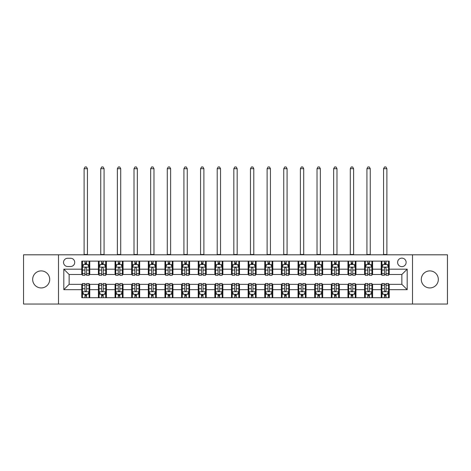 <?xml version="1.0" encoding="UTF-8"?>
<svg xmlns="http://www.w3.org/2000/svg" width="471" height="471" viewBox="0 0 471 471"><rect width="100%" height="100%" fill="white"/><g stroke="black" fill="none" stroke-linecap="round" stroke-linejoin="round"><path stroke-width="0.71" d="M429.817 270.902A8.519 8.519 0 0 0 421.298 279.421A8.519 8.519 0 0 0 429.817 287.94A8.519 8.519 0 0 0 438.33 279.421A8.519 8.519 0 0 0 429.817 270.902M41.183 270.902A8.519 8.519 0 0 0 32.67 279.421A8.519 8.519 0 0 0 41.183 287.94A8.519 8.519 0 0 0 49.702 279.421A8.519 8.519 0 0 0 41.183 270.902M401.863 258.126A4.257 4.257 0 0 0 397.606 262.382A4.257 4.257 0 0 0 401.863 266.645A4.257 4.257 0 0 0 406.126 262.382A4.257 4.257 0 0 0 401.863 258.126M412.514 304.042L447.45 304.042L447.45 254.799L412.514 254.799L412.514 304.042L58.486 304.042L58.486 254.799L23.55 254.799L23.55 304.042L58.486 304.042M67.671 266.509L70.597 266.509A4.127 4.127 0 0 0 74.724 262.382A4.127 4.127 0 0 0 70.597 258.261L67.671 258.261A4.127 4.127 0 0 0 63.544 262.382A4.127 4.127 0 0 0 67.671 266.509M412.514 254.799L58.486 254.799M81.777 289.671L63.809 289.671L63.809 269.171L81.777 269.171L81.777 274.499L69.137 274.499L69.137 284.343L81.777 284.343L81.777 297.719L389.223 297.719L389.223 284.343L401.863 284.343L401.863 274.499L389.223 274.499L389.223 269.171L407.191 269.171L407.191 289.671L389.223 289.671M389.223 269.171L389.223 261.122L81.777 261.122L81.777 269.171M381.239 261.122L381.239 274.499L381.904 274.499M384.43 274.499L386.026 274.499M388.557 274.499L389.223 274.499M381.239 274.499L371.919 274.499M364.601 261.122L364.601 274.499L365.266 274.499M367.792 274.499L369.394 274.499M364.601 274.499L355.281 274.499M347.963 261.122L347.963 274.499L348.628 274.499M351.16 274.499L352.755 274.499M347.963 274.499L338.649 274.499M331.325 261.122L331.325 274.499L331.99 274.499M334.522 274.499L336.117 274.499M331.325 274.499L322.011 274.499M314.693 261.122L314.693 274.499L315.358 274.499M317.884 274.499L319.479 274.499M314.693 274.499L305.373 274.499M298.055 261.122L298.055 274.499L298.72 274.499M301.246 274.499L302.847 274.499M298.055 274.499L288.735 274.499M281.417 261.122L281.417 274.499L282.082 274.499M284.614 274.499L286.209 274.499M281.417 274.499L272.103 274.499M264.779 261.122L264.779 274.499L265.444 274.499M267.975 274.499L269.571 274.499M264.779 274.499L255.465 274.499M248.146 261.122L248.146 274.499L248.812 274.499M251.337 274.499L252.933 274.499M248.146 274.499L238.826 274.499M231.508 261.122L231.508 274.499L232.174 274.499M234.699 274.499L236.301 274.499M231.508 274.499L222.188 274.499M214.87 261.122L214.87 274.499L215.535 274.499M218.067 274.499L219.663 274.499M214.87 274.499L205.556 274.499M198.232 261.122L198.232 274.499L198.897 274.499M201.429 274.499L203.025 274.499M198.232 274.499L188.918 274.499M181.6 261.122L181.6 274.499L182.265 274.499M184.791 274.499L186.386 274.499M181.6 274.499L172.28 274.499M164.962 261.122L164.962 274.499L165.627 274.499M168.153 274.499L169.754 274.499M164.962 274.499L155.642 274.499M148.324 261.122L148.324 274.499L148.989 274.499M151.521 274.499L153.116 274.499M148.324 274.499L139.01 274.499M131.686 261.122L131.686 274.499L132.351 274.499M134.883 274.499L136.478 274.499M131.686 274.499L122.372 274.499M115.054 261.122L115.054 274.499L115.719 274.499M118.245 274.499L119.84 274.499M115.054 274.499L105.734 274.499M98.415 261.122L98.415 274.499L99.081 274.499M101.606 274.499L103.208 274.499M98.415 274.499L89.096 274.499M81.777 274.499L82.443 274.499M84.974 274.499L86.57 274.499M81.777 284.343L82.443 284.343M84.974 284.343L86.57 284.343M89.096 284.343L89.761 284.343L89.761 297.719M99.081 284.343L89.761 284.343M101.606 284.343L103.208 284.343M105.734 284.343L106.399 284.343L106.399 297.719M115.719 284.343L106.399 284.343M118.245 284.343L119.84 284.343M122.372 284.343L123.037 284.343L123.037 297.719M132.351 284.343L123.037 284.343M134.883 284.343L136.478 284.343M139.01 284.343L139.675 284.343L139.675 297.719M148.989 284.343L139.675 284.343M151.521 284.343L153.116 284.343M155.642 284.343L156.307 284.343L156.307 297.719M165.627 284.343L156.307 284.343M168.153 284.343L169.754 284.343M172.28 284.343L172.945 284.343L172.945 297.719M182.265 284.343L172.945 284.343M184.791 284.343L186.386 284.343M188.918 284.343L189.583 284.343L189.583 297.719M198.897 284.343L189.583 284.343M201.429 284.343L203.025 284.343M205.556 284.343L206.221 284.343L206.221 297.719M215.535 284.343L206.221 284.343M218.067 284.343L219.663 284.343M222.188 284.343L222.854 284.343L222.854 297.719M232.174 284.343L222.854 284.343M234.699 284.343L236.301 284.343M238.826 284.343L239.492 284.343L239.492 297.719M248.812 284.343L239.492 284.343M251.337 284.343L252.933 284.343M255.465 284.343L256.13 284.343L256.13 297.719M265.444 284.343L256.13 284.343M267.975 284.343L269.571 284.343M272.103 284.343L272.768 284.343L272.768 297.719M282.082 284.343L272.768 284.343M284.614 284.343L286.209 284.343M288.735 284.343L289.4 284.343L289.4 297.719M298.72 284.343L289.4 284.343M301.246 284.343L302.847 284.343M305.373 284.343L306.038 284.343L306.038 297.719M315.358 284.343L306.038 284.343M317.884 284.343L319.479 284.343M322.011 284.343L322.676 284.343L322.676 297.719M331.99 284.343L322.676 284.343M334.522 284.343L336.117 284.343M338.649 284.343L339.314 284.343L339.314 297.719M348.628 284.343L339.314 284.343M351.16 284.343L352.755 284.343M355.281 284.343L355.946 284.343L355.946 297.719M365.266 284.343L355.946 284.343M367.792 284.343L369.394 284.343M371.919 284.343L372.585 284.343L372.585 297.719M381.904 284.343L372.585 284.343M384.43 284.343L386.026 284.343M388.557 284.343L389.223 284.343M89.761 261.122L89.761 274.499M81.777 264.449L82.443 264.449M84.974 264.449L86.57 264.449M89.096 264.449L89.761 264.449M81.777 294.393L82.443 294.393M84.974 294.393L86.57 294.393M89.096 294.393L89.761 294.393M98.415 284.343L98.415 297.719M106.399 261.122L106.399 274.499M98.415 264.449L99.081 264.449M101.606 264.449L103.208 264.449M105.734 264.449L106.399 264.449M98.415 294.393L99.081 294.393M101.606 294.393L103.208 294.393M105.734 294.393L106.399 294.393M115.054 284.343L115.054 297.719M115.054 294.393L115.719 294.393M118.245 294.393L119.84 294.393M122.372 294.393L123.037 294.393M123.037 261.122L123.037 274.499M115.054 264.449L115.719 264.449M118.245 264.449L119.84 264.449M122.372 264.449L123.037 264.449M131.686 284.343L131.686 297.719M131.686 294.393L132.351 294.393M134.883 294.393L136.478 294.393M139.01 294.393L139.675 294.393M139.675 261.122L139.675 274.499M131.686 264.449L132.351 264.449M134.883 264.449L136.478 264.449M139.01 264.449L139.675 264.449M148.324 284.343L148.324 297.719M148.324 294.393L148.989 294.393M151.521 294.393L153.116 294.393M155.642 294.393L156.307 294.393M156.307 261.122L156.307 274.499M148.324 264.449L148.989 264.449M151.521 264.449L153.116 264.449M155.642 264.449L156.307 264.449M164.962 284.343L164.962 297.719M164.962 294.393L165.627 294.393M168.153 294.393L169.754 294.393M172.28 294.393L172.945 294.393M172.945 261.122L172.945 274.499M164.962 264.449L165.627 264.449M168.153 264.449L169.754 264.449M172.28 264.449L172.945 264.449M181.6 284.343L181.6 297.719M181.6 294.393L182.265 294.393M184.791 294.393L186.386 294.393M188.918 294.393L189.583 294.393M189.583 261.122L189.583 274.499M181.6 264.449L182.265 264.449M184.791 264.449L186.386 264.449M188.918 264.449L189.583 264.449M198.232 284.343L198.232 297.719M198.232 294.393L198.897 294.393M201.429 294.393L203.025 294.393M205.556 294.393L206.221 294.393M206.221 261.122L206.221 274.499M198.232 264.449L198.897 264.449M201.429 264.449L203.025 264.449M205.556 264.449L206.221 264.449M214.87 284.343L214.87 297.719M214.87 294.393L215.535 294.393M218.067 294.393L219.663 294.393M222.188 294.393L222.854 294.393M222.854 261.122L222.854 274.499M214.87 264.449L215.535 264.449M218.067 264.449L219.663 264.449M222.188 264.449L222.854 264.449M231.508 284.343L231.508 297.719M231.508 294.393L232.174 294.393M234.699 294.393L236.301 294.393M238.826 294.393L239.492 294.393M239.492 261.122L239.492 274.499M231.508 264.449L232.174 264.449M234.699 264.449L236.301 264.449M238.826 264.449L239.492 264.449M248.146 284.343L248.146 297.719M248.146 294.393L248.812 294.393M251.337 294.393L252.933 294.393M255.465 294.393L256.13 294.393M256.13 261.122L256.13 274.499M248.146 264.449L248.812 264.449M251.337 264.449L252.933 264.449M255.465 264.449L256.13 264.449M264.779 284.343L264.779 297.719M264.779 294.393L265.444 294.393M267.975 294.393L269.571 294.393M272.103 294.393L272.768 294.393M272.768 261.122L272.768 274.499M264.779 264.449L265.444 264.449M267.975 264.449L269.571 264.449M272.103 264.449L272.768 264.449M281.417 284.343L281.417 297.719M281.417 294.393L282.082 294.393M284.614 294.393L286.209 294.393M288.735 294.393L289.4 294.393M289.4 261.122L289.4 274.499M281.417 264.449L282.082 264.449M284.614 264.449L286.209 264.449M288.735 264.449L289.4 264.449M298.055 284.343L298.055 297.719M298.055 294.393L298.72 294.393M301.246 294.393L302.847 294.393M305.373 294.393L306.038 294.393M306.038 261.122L306.038 274.499M298.055 264.449L298.72 264.449M301.246 264.449L302.847 264.449M305.373 264.449L306.038 264.449M314.693 284.343L314.693 297.719M314.693 294.393L315.358 294.393M317.884 294.393L319.479 294.393M322.011 294.393L322.676 294.393M322.676 261.122L322.676 274.499M314.693 264.449L315.358 264.449M317.884 264.449L319.479 264.449M322.011 264.449L322.676 264.449M331.325 284.343L331.325 297.719M331.325 294.393L331.99 294.393M334.522 294.393L336.117 294.393M338.649 294.393L339.314 294.393M339.314 261.122L339.314 274.499M331.325 264.449L331.99 264.449M334.522 264.449L336.117 264.449M338.649 264.449L339.314 264.449M347.963 284.343L347.963 297.719M347.963 294.393L348.628 294.393M351.16 294.393L352.755 294.393M355.281 294.393L355.946 294.393M355.946 261.122L355.946 274.499M347.963 264.449L348.628 264.449M351.16 264.449L352.755 264.449M355.281 264.449L355.946 264.449M364.601 284.343L364.601 297.719M364.601 294.393L365.266 294.393M367.792 294.393L369.394 294.393M371.919 294.393L372.585 294.393M372.585 261.122L372.585 274.499M364.601 264.449L365.266 264.449M367.792 264.449L369.394 264.449M371.919 264.449L372.585 264.449M381.239 284.343L381.239 297.719M381.239 294.393L381.904 294.393M384.43 294.393L386.026 294.393M388.557 294.393L389.223 294.393M381.239 264.449L381.904 264.449M384.43 264.449L386.026 264.449M388.557 264.449L389.223 264.449M69.137 274.499L63.809 269.171M69.137 284.343L63.809 289.671M407.191 269.171L401.863 274.499M407.191 289.671L401.863 284.343M86.57 262.853L84.974 262.853M89.096 273.627L86.57 273.627L86.57 275.294L89.096 275.294L89.096 267.175L87.765 264.514L83.773 264.514L82.443 267.175L82.443 275.294L84.974 275.294L84.974 273.627L82.443 273.627M82.443 267.175L82.443 261.122M89.096 267.175L89.096 261.122M84.974 264.514L84.974 261.122M86.57 261.122L86.57 264.514M86.57 273.627L86.57 268.176C86.04 267.151 85.504 267.151 84.974 268.176L84.974 273.627M84.109 254.799L84.109 168.689L87.435 168.689L86.434 166.958L85.104 166.958L84.109 168.689M87.435 254.799L87.435 168.689M84.974 295.988L86.57 295.988M82.443 285.214L84.974 285.214L84.974 283.548L82.443 283.548L82.443 291.667L83.773 294.328L87.765 294.328L89.096 291.667L89.096 283.548L86.57 283.548L86.57 285.214L89.096 285.214M89.096 291.667L89.096 297.719M82.443 291.667L82.443 297.719M86.57 294.328L86.57 297.719M84.974 297.719L84.974 294.328M84.974 285.214L84.974 290.666C85.504 291.69 86.034 291.69 86.57 290.666L86.57 285.214M103.208 262.853L101.606 262.853M105.734 273.627L103.208 273.627L103.208 275.294L105.734 275.294L105.734 267.175L104.403 264.514L100.411 264.514L99.081 267.175L99.081 275.294L101.606 275.294L101.606 273.627L99.081 273.627M99.081 267.175L99.081 261.122M105.734 267.175L105.734 261.122M101.606 264.514L101.606 261.122M103.208 261.122L103.208 264.514M103.208 273.627L103.208 268.176C102.672 267.151 102.142 267.151 101.606 268.176L101.606 273.627M100.741 254.799L100.741 168.689L104.073 168.689L103.072 166.958L101.742 166.958L100.741 168.689M104.073 254.799L104.073 168.689M119.84 262.853L118.245 262.853M122.372 273.627L119.84 273.627L119.84 275.294L122.372 275.294L122.372 267.175L121.041 264.514L117.049 264.514L115.719 267.175L115.719 275.294L118.245 275.294L118.245 273.627L115.719 273.627M115.719 267.175L115.719 261.122M122.372 267.175L122.372 261.122M118.245 264.514L118.245 261.122M119.84 261.122L119.84 264.514M119.84 273.627L119.84 268.176C119.31 267.151 118.78 267.151 118.245 268.176L118.245 273.627M117.379 254.799L117.379 168.689L120.706 168.689L119.711 166.958L118.38 166.958L117.379 168.689M120.706 254.799L120.706 168.689M136.478 262.853L134.883 262.853M139.01 273.627L136.478 273.627L136.478 275.294L139.01 275.294L139.01 267.175L137.679 264.514L133.682 264.514L132.351 267.175L132.351 275.294L134.883 275.294L134.883 273.627L132.351 273.627M132.351 267.175L132.351 261.122M139.01 267.175L139.01 261.122M134.883 264.514L134.883 261.122M136.478 261.122L136.478 264.514M136.478 273.627L136.478 268.176C135.948 267.151 135.412 267.151 134.883 268.176L134.883 273.627M134.017 254.799L134.017 168.689L137.344 168.689L136.349 166.958L135.012 166.958L134.017 168.689M137.344 254.799L137.344 168.689M101.606 295.988L103.208 295.988M99.081 285.214L101.606 285.214L101.606 283.548L99.081 283.548L99.081 291.667L100.411 294.328L104.403 294.328L105.734 291.667L105.734 283.548L103.208 283.548L103.208 285.214L105.734 285.214M105.734 291.667L105.734 297.719M99.081 291.667L99.081 297.719M103.208 294.328L103.208 297.719M101.606 297.719L101.606 294.328M101.606 285.214L101.606 290.666C102.142 291.69 102.672 291.69 103.208 290.666L103.208 285.214M118.245 295.988L119.84 295.988M115.719 285.214L118.245 285.214L118.245 283.548L115.719 283.548L115.719 291.667L117.049 294.328L121.041 294.328L122.372 291.667L122.372 283.548L119.84 283.548L119.84 285.214L122.372 285.214M122.372 291.667L122.372 297.719M115.719 291.667L115.719 297.719M119.84 294.328L119.84 297.719M118.245 297.719L118.245 294.328M118.245 285.214L118.245 290.666C118.774 291.69 119.31 291.69 119.84 290.666L119.84 285.214M134.883 295.988L136.478 295.988M132.351 285.214L134.883 285.214L134.883 283.548L132.351 283.548L132.351 291.667L133.682 294.328L137.679 294.328L139.01 291.667L139.01 283.548L136.478 283.548L136.478 285.214L139.01 285.214M139.01 291.667L139.01 297.719M132.351 291.667L132.351 297.719M136.478 294.328L136.478 297.719M134.883 297.719L134.883 294.328M134.883 285.214L134.883 290.666C135.412 291.69 135.948 291.69 136.478 290.666L136.478 285.214M153.116 262.853L151.521 262.853M155.642 273.627L153.116 273.627L153.116 275.294L155.642 275.294L155.642 267.175L154.311 264.514L150.32 264.514L148.989 267.175L148.989 275.294L151.521 275.294L151.521 273.627L148.989 273.627M148.989 267.175L148.989 261.122M155.642 267.175L155.642 261.122M151.521 264.514L151.521 261.122M153.116 261.122L153.116 264.514M153.116 273.627L153.116 268.176C152.586 267.151 152.051 267.151 151.521 268.176L151.521 273.627M150.655 254.799L150.655 168.689L153.982 168.689L152.981 166.958L151.65 166.958L150.655 168.689M153.982 254.799L153.982 168.689M151.521 295.988L153.116 295.988M148.989 285.214L151.521 285.214L151.521 283.548L148.989 283.548L148.989 291.667L150.32 294.328L154.311 294.328L155.642 291.667L155.642 283.548L153.116 283.548L153.116 285.214L155.642 285.214M155.642 291.667L155.642 297.719M148.989 291.667L148.989 297.719M153.116 294.328L153.116 297.719M151.521 297.719L151.521 294.328M151.521 285.214L151.521 290.666C152.051 291.69 152.58 291.69 153.116 290.666L153.116 285.214M169.754 262.853L168.153 262.853M172.28 273.627L169.754 273.627L169.754 275.294L172.28 275.294L172.28 267.175L170.949 264.514L166.958 264.514L165.627 267.175L165.627 275.294L168.153 275.294L168.153 273.627L165.627 273.627M165.627 267.175L165.627 261.122M172.28 267.175L172.28 261.122M168.153 264.514L168.153 261.122M169.754 261.122L169.754 264.514M169.754 273.627L169.754 268.176C169.219 267.151 168.689 267.151 168.153 268.176L168.153 273.627M167.287 254.799L167.287 168.689L170.62 168.689L169.619 166.958L168.288 166.958L167.287 168.689M170.62 254.799L170.62 168.689M186.386 262.853L184.791 262.853M188.918 273.627L186.386 273.627L186.386 275.294L188.918 275.294L188.918 267.175L187.588 264.514L183.596 264.514L182.265 267.175L182.265 275.294L184.791 275.294L184.791 273.627L182.265 273.627M182.265 267.175L182.265 261.122M188.918 267.175L188.918 261.122M184.791 264.514L184.791 261.122M186.386 261.122L186.386 264.514M186.386 273.627L186.386 268.176C185.857 267.151 185.327 267.151 184.791 268.176L184.791 273.627M183.925 254.799L183.925 168.689L187.252 168.689L186.257 166.958L184.926 166.958L183.925 168.689M187.252 254.799L187.252 168.689M203.025 262.853L201.429 262.853M205.556 273.627L203.025 273.627L203.025 275.294L205.556 275.294L205.556 267.175L204.226 264.514L200.228 264.514L198.897 267.175L198.897 275.294L201.429 275.294L201.429 273.627L198.897 273.627M198.897 267.175L198.897 261.122M205.556 267.175L205.556 261.122M201.429 264.514L201.429 261.122M203.025 261.122L203.025 264.514M203.025 273.627L203.025 268.176C202.495 267.151 201.959 267.151 201.429 268.176L201.429 273.627M200.564 254.799L200.564 168.689L203.89 168.689L202.895 166.958L201.559 166.958L200.564 168.689M203.89 254.799L203.89 168.689M219.663 262.853L218.067 262.853M222.188 273.627L219.663 273.627L219.663 275.294L222.188 275.294L222.188 267.175L220.858 264.514L216.866 264.514L215.535 267.175L215.535 275.294L218.067 275.294L218.067 273.627L215.535 273.627M215.535 267.175L215.535 261.122M222.188 267.175L222.188 261.122M218.067 264.514L218.067 261.122M219.663 261.122L219.663 264.514M219.663 273.627L219.663 268.176C219.133 267.151 218.597 267.151 218.067 268.176L218.067 273.627M217.202 254.799L217.202 168.689L220.528 168.689L219.527 166.958L218.197 166.958L217.202 168.689M220.528 254.799L220.528 168.689M236.301 262.853L234.699 262.853M238.826 273.627L236.301 273.627L236.301 275.294L238.826 275.294L238.826 267.175L237.496 264.514L233.504 264.514L232.174 267.175L232.174 275.294L234.699 275.294L234.699 273.627L232.174 273.627M232.174 267.175L232.174 261.122M238.826 267.175L238.826 261.122M234.699 264.514L234.699 261.122M236.301 261.122L236.301 264.514M236.301 273.627L236.301 268.176C235.765 267.151 235.235 267.151 234.699 268.176L234.699 273.627M233.834 254.799L233.834 168.689L237.166 168.689L236.165 166.958L234.835 166.958L233.834 168.689M237.166 254.799L237.166 168.689M168.153 295.988L169.754 295.988M165.627 285.214L168.153 285.214L168.153 283.548L165.627 283.548L165.627 291.667L166.958 294.328L170.949 294.328L172.28 291.667L172.28 283.548L169.754 283.548L169.754 285.214L172.28 285.214M172.28 291.667L172.28 297.719M165.627 291.667L165.627 297.719M169.754 294.328L169.754 297.719M168.153 297.719L168.153 294.328M168.153 285.214L168.153 290.666C168.689 291.69 169.219 291.69 169.754 290.666L169.754 285.214M184.791 295.988L186.386 295.988M182.265 285.214L184.791 285.214L184.791 283.548L182.265 283.548L182.265 291.667L183.596 294.328L187.588 294.328L188.918 291.667L188.918 283.548L186.386 283.548L186.386 285.214L188.918 285.214M188.918 291.667L188.918 297.719M182.265 291.667L182.265 297.719M186.386 294.328L186.386 297.719M184.791 297.719L184.791 294.328M184.791 285.214L184.791 290.666C185.321 291.69 185.857 291.69 186.386 290.666L186.386 285.214M201.429 295.988L203.025 295.988M198.897 285.214L201.429 285.214L201.429 283.548L198.897 283.548L198.897 291.667L200.228 294.328L204.226 294.328L205.556 291.667L205.556 283.548L203.025 283.548L203.025 285.214L205.556 285.214M205.556 291.667L205.556 297.719M198.897 291.667L198.897 297.719M203.025 294.328L203.025 297.719M201.429 297.719L201.429 294.328M201.429 285.214L201.429 290.666C201.959 291.69 202.495 291.69 203.025 290.666L203.025 285.214M218.067 295.988L219.663 295.988M215.535 285.214L218.067 285.214L218.067 283.548L215.535 283.548L215.535 291.667L216.866 294.328L220.858 294.328L222.188 291.667L222.188 283.548L219.663 283.548L219.663 285.214L222.188 285.214M222.188 291.667L222.188 297.719M215.535 291.667L215.535 297.719M219.663 294.328L219.663 297.719M218.067 297.719L218.067 294.328M218.067 285.214L218.067 290.666C218.597 291.69 219.127 291.69 219.663 290.666L219.663 285.214M234.699 295.988L236.301 295.988M232.174 285.214L234.699 285.214L234.699 283.548L232.174 283.548L232.174 291.667L233.504 294.328L237.496 294.328L238.826 291.667L238.826 283.548L236.301 283.548L236.301 285.214L238.826 285.214M238.826 291.667L238.826 297.719M232.174 291.667L232.174 297.719M236.301 294.328L236.301 297.719M234.699 297.719L234.699 294.328M234.699 285.214L234.699 290.666C235.235 291.69 235.765 291.69 236.301 290.666L236.301 285.214M252.933 262.853L251.337 262.853M255.465 273.627L252.933 273.627L252.933 275.294L255.465 275.294L255.465 267.175L254.134 264.514L250.142 264.514L248.812 267.175L248.812 275.294L251.337 275.294L251.337 273.627L248.812 273.627M248.812 267.175L248.812 261.122M255.465 267.175L255.465 261.122M251.337 264.514L251.337 261.122M252.933 261.122L252.933 264.514M252.933 273.627L252.933 268.176C252.403 267.151 251.873 267.151 251.337 268.176L251.337 273.627M250.472 254.799L250.472 168.689L253.798 168.689L252.803 166.958L251.473 166.958L250.472 168.689M253.798 254.799L253.798 168.689M251.337 295.988L252.933 295.988M248.812 285.214L251.337 285.214L251.337 283.548L248.812 283.548L248.812 291.667L250.142 294.328L254.134 294.328L255.465 291.667L255.465 283.548L252.933 283.548L252.933 285.214L255.465 285.214M255.465 291.667L255.465 297.719M248.812 291.667L248.812 297.719M252.933 294.328L252.933 297.719M251.337 297.719L251.337 294.328M251.337 285.214L251.337 290.666C251.867 291.69 252.403 291.69 252.933 290.666L252.933 285.214M269.571 262.853L267.975 262.853M272.103 273.627L269.571 273.627L269.571 275.294L272.103 275.294L272.103 267.175L270.772 264.514L266.774 264.514L265.444 267.175L265.444 275.294L267.975 275.294L267.975 273.627L265.444 273.627M265.444 267.175L265.444 261.122M272.103 267.175L272.103 261.122M267.975 264.514L267.975 261.122M269.571 261.122L269.571 264.514M269.571 273.627L269.571 268.176C269.041 267.151 268.505 267.151 267.975 268.176L267.975 273.627M267.11 254.799L267.11 168.689L270.436 168.689L269.441 166.958L268.105 166.958L267.11 168.689M270.436 254.799L270.436 168.689M267.975 295.988L269.571 295.988M265.444 285.214L267.975 285.214L267.975 283.548L265.444 283.548L265.444 291.667L266.774 294.328L270.772 294.328L272.103 291.667L272.103 283.548L269.571 283.548L269.571 285.214L272.103 285.214M272.103 291.667L272.103 297.719M265.444 291.667L265.444 297.719M269.571 294.328L269.571 297.719M267.975 297.719L267.975 294.328M267.975 285.214L267.975 290.666C268.505 291.69 269.041 291.69 269.571 290.666L269.571 285.214M286.209 262.853L284.614 262.853M288.735 273.627L286.209 273.627L286.209 275.294L288.735 275.294L288.735 267.175L287.404 264.514L283.412 264.514L282.082 267.175L282.082 275.294L284.614 275.294L284.614 273.627L282.082 273.627M282.082 267.175L282.082 261.122M288.735 267.175L288.735 261.122M284.614 264.514L284.614 261.122M286.209 261.122L286.209 264.514M286.209 273.627L286.209 268.176C285.679 267.151 285.143 267.151 284.614 268.176L284.614 273.627M283.748 254.799L283.748 168.689L287.075 168.689L286.074 166.958L284.743 166.958L283.748 168.689M287.075 254.799L287.075 168.689M284.614 295.988L286.209 295.988M282.082 285.214L284.614 285.214L284.614 283.548L282.082 283.548L282.082 291.667L283.412 294.328L287.404 294.328L288.735 291.667L288.735 283.548L286.209 283.548L286.209 285.214L288.735 285.214M288.735 291.667L288.735 297.719M282.082 291.667L282.082 297.719M286.209 294.328L286.209 297.719M284.614 297.719L284.614 294.328M284.614 285.214L284.614 290.666C285.143 291.69 285.673 291.69 286.209 290.666L286.209 285.214M302.847 262.853L301.246 262.853M305.373 273.627L302.847 273.627L302.847 275.294L305.373 275.294L305.373 267.175L304.042 264.514L300.051 264.514L298.72 267.175L298.72 275.294L301.246 275.294L301.246 273.627L298.72 273.627M298.72 267.175L298.72 261.122M305.373 267.175L305.373 261.122M301.246 264.514L301.246 261.122M302.847 261.122L302.847 264.514M302.847 273.627L302.847 268.176C302.311 267.151 301.781 267.151 301.246 268.176L301.246 273.627M300.38 254.799L300.38 168.689L303.713 168.689L302.712 166.958L301.381 166.958L300.38 168.689M303.713 254.799L303.713 168.689M301.246 295.988L302.847 295.988M298.72 285.214L301.246 285.214L301.246 283.548L298.72 283.548L298.72 291.667L300.051 294.328L304.042 294.328L305.373 291.667L305.373 283.548L302.847 283.548L302.847 285.214L305.373 285.214M305.373 291.667L305.373 297.719M298.72 291.667L298.72 297.719M302.847 294.328L302.847 297.719M301.246 297.719L301.246 294.328M301.246 285.214L301.246 290.666C301.781 291.69 302.311 291.69 302.847 290.666L302.847 285.214M319.479 262.853L317.884 262.853M322.011 273.627L319.479 273.627L319.479 275.294L322.011 275.294L322.011 267.175L320.68 264.514L316.689 264.514L315.358 267.175L315.358 275.294L317.884 275.294L317.884 273.627L315.358 273.627M315.358 267.175L315.358 261.122M322.011 267.175L322.011 261.122M317.884 264.514L317.884 261.122M319.479 261.122L319.479 264.514M319.479 273.627L319.479 268.176C318.949 267.151 318.42 267.151 317.884 268.176L317.884 273.627M317.018 254.799L317.018 168.689L320.345 168.689L319.35 166.958L318.019 166.958L317.018 168.689M320.345 254.799L320.345 168.689M317.884 295.988L319.479 295.988M315.358 285.214L317.884 285.214L317.884 283.548L315.358 283.548L315.358 291.667L316.689 294.328L320.68 294.328L322.011 291.667L322.011 283.548L319.479 283.548L319.479 285.214L322.011 285.214M322.011 291.667L322.011 297.719M315.358 291.667L315.358 297.719M319.479 294.328L319.479 297.719M317.884 297.719L317.884 294.328M317.884 285.214L317.884 290.666C318.414 291.69 318.949 291.69 319.479 290.666L319.479 285.214M336.117 262.853L334.522 262.853M338.649 273.627L336.117 273.627L336.117 275.294L338.649 275.294L338.649 267.175L337.318 264.514L333.321 264.514L331.99 267.175L331.99 275.294L334.522 275.294L334.522 273.627L331.99 273.627M331.99 267.175L331.99 261.122M338.649 267.175L338.649 261.122M334.522 264.514L334.522 261.122M336.117 261.122L336.117 264.514M336.117 273.627L336.117 268.176C335.587 267.151 335.052 267.151 334.522 268.176L334.522 273.627M333.656 254.799L333.656 168.689L336.983 168.689L335.988 166.958L334.651 166.958L333.656 168.689M336.983 254.799L336.983 168.689M334.522 295.988L336.117 295.988M331.99 285.214L334.522 285.214L334.522 283.548L331.99 283.548L331.99 291.667L333.321 294.328L337.318 294.328L338.649 291.667L338.649 283.548L336.117 283.548L336.117 285.214L338.649 285.214M338.649 291.667L338.649 297.719M331.99 291.667L331.99 297.719M336.117 294.328L336.117 297.719M334.522 297.719L334.522 294.328M334.522 285.214L334.522 290.666C335.052 291.69 335.587 291.69 336.117 290.666L336.117 285.214M352.755 262.853L351.16 262.853M355.281 273.627L352.755 273.627L352.755 275.294L355.281 275.294L355.281 267.175L353.951 264.514L349.959 264.514L348.628 267.175L348.628 275.294L351.16 275.294L351.16 273.627L348.628 273.627M348.628 267.175L348.628 261.122M355.281 267.175L355.281 261.122M351.16 264.514L351.16 261.122M352.755 261.122L352.755 264.514M352.755 273.627L352.755 268.176C352.226 267.151 351.69 267.151 351.16 268.176L351.16 273.627M350.294 254.799L350.294 168.689L353.621 168.689L352.62 166.958L351.289 166.958L350.294 168.689M353.621 254.799L353.621 168.689M351.16 295.988L352.755 295.988M348.628 285.214L351.16 285.214L351.16 283.548L348.628 283.548L348.628 291.667L349.959 294.328L353.951 294.328L355.281 291.667L355.281 283.548L352.755 283.548L352.755 285.214L355.281 285.214M355.281 291.667L355.281 297.719M348.628 291.667L348.628 297.719M352.755 294.328L352.755 297.719M351.16 297.719L351.16 294.328M351.16 285.214L351.16 290.666C351.69 291.69 352.22 291.69 352.755 290.666L352.755 285.214M369.394 262.853L367.792 262.853M371.919 273.627L369.394 273.627L369.394 275.294L371.919 275.294L371.919 267.175L370.589 264.514L366.597 264.514L365.266 267.175L365.266 275.294L367.792 275.294L367.792 273.627L365.266 273.627M365.266 267.175L365.266 261.122M371.919 267.175L371.919 261.122M367.792 264.514L367.792 261.122M369.394 261.122L369.394 264.514M369.394 273.627L369.394 268.176C368.858 267.151 368.328 267.151 367.792 268.176L367.792 273.627M366.927 254.799L366.927 168.689L370.259 168.689L369.258 166.958L367.928 166.958L366.927 168.689M370.259 254.799L370.259 168.689M367.792 295.988L369.394 295.988M365.266 285.214L367.792 285.214L367.792 283.548L365.266 283.548L365.266 291.667L366.597 294.328L370.589 294.328L371.919 291.667L371.919 283.548L369.394 283.548L369.394 285.214L371.919 285.214M371.919 291.667L371.919 297.719M365.266 291.667L365.266 297.719M369.394 294.328L369.394 297.719M367.792 297.719L367.792 294.328M367.792 285.214L367.792 290.666C368.328 291.69 368.858 291.69 369.394 290.666L369.394 285.214M386.026 262.853L384.43 262.853M388.557 273.627L386.026 273.627L386.026 275.294L388.557 275.294L388.557 267.175L387.227 264.514L383.235 264.514L381.904 267.175L381.904 275.294L384.43 275.294L384.43 273.627L381.904 273.627M381.904 267.175L381.904 261.122M388.557 267.175L388.557 261.122M384.43 264.514L384.43 261.122M386.026 261.122L386.026 264.514M386.026 273.627L386.026 268.176C385.496 267.151 384.966 267.151 384.43 268.176L384.43 273.627M383.565 254.799L383.565 168.689L386.891 168.689L385.896 166.958L384.566 166.958L383.565 168.689M386.891 254.799L386.891 168.689M384.43 295.988L386.026 295.988M381.904 285.214L384.43 285.214L384.43 283.548L381.904 283.548L381.904 291.667L383.235 294.328L387.227 294.328L388.557 291.667L388.557 283.548L386.026 283.548L386.026 285.214L388.557 285.214M388.557 291.667L388.557 297.719M381.904 291.667L381.904 297.719M386.026 294.328L386.026 297.719M384.43 297.719L384.43 294.328M384.43 285.214L384.43 290.666C384.96 291.69 385.496 291.69 386.026 290.666L386.026 285.214M98.415 289.671L89.761 289.671M98.415 269.171L89.761 269.171M115.054 269.171L106.399 269.171M115.054 289.671L106.399 289.671M131.686 269.171L123.037 269.171M131.686 289.671L123.037 289.671M148.324 269.171L139.675 269.171M148.324 289.671L139.675 289.671M164.962 269.171L156.307 269.171M164.962 289.671L156.307 289.671M181.6 269.171L172.945 269.171M181.6 289.671L172.945 289.671M198.232 269.171L189.583 269.171M198.232 289.671L189.583 289.671M214.87 269.171L206.221 269.171M214.87 289.671L206.221 289.671M231.508 269.171L222.854 269.171M231.508 289.671L222.854 289.671M248.146 269.171L239.492 269.171M248.146 289.671L239.492 289.671M264.779 269.171L256.13 269.171M264.779 289.671L256.13 289.671M281.417 269.171L272.768 269.171M281.417 289.671L272.768 289.671M298.055 269.171L289.4 269.171M298.055 289.671L289.4 289.671M314.693 269.171L306.038 269.171M314.693 289.671L306.038 289.671M331.325 269.171L322.676 269.171M331.325 289.671L322.676 289.671M347.963 269.171L339.314 269.171M347.963 289.671L339.314 289.671M364.601 269.171L355.946 269.171M364.601 289.671L355.946 289.671M381.239 269.171L372.585 269.171M381.239 289.671L372.585 289.671M89.066 267.11L82.478 267.11M82.443 264.673L83.697 264.673M87.847 264.673L89.096 264.673M84.974 270.06L82.443 270.06M89.096 270.06L86.57 270.06M86.57 263.695L84.974 263.695M84.109 254.464L87.435 254.464M82.478 291.732L89.066 291.732M89.096 294.169L87.847 294.169M83.697 294.169L82.443 294.169M86.57 288.782L89.096 288.782M82.443 288.782L84.974 288.782M84.974 295.146L86.57 295.146M105.704 267.11L99.116 267.11M99.081 264.673L100.329 264.673M104.485 264.673L105.734 264.673M101.606 270.06L99.081 270.06M105.734 270.06L103.208 270.06M103.208 263.695L101.606 263.695M100.741 254.464L104.073 254.464M122.336 267.11L115.748 267.11M115.719 264.673L116.967 264.673M121.118 264.673L122.372 264.673M118.245 270.06L115.719 270.06M122.372 270.06L119.84 270.06M119.84 263.695L118.245 263.695M117.379 254.464L120.706 254.464M138.974 267.11L132.386 267.11M132.351 264.673L133.605 264.673M137.756 264.673L139.01 264.673M134.883 270.06L132.351 270.06M139.01 270.06L136.478 270.06M136.478 263.695L134.883 263.695M134.017 254.464L137.344 254.464M99.116 291.732L105.704 291.732M105.734 294.169L104.485 294.169M100.329 294.169L99.081 294.169M103.208 288.782L105.734 288.782M99.081 288.782L101.606 288.782M101.606 295.146L103.208 295.146M115.748 291.732L122.336 291.732M122.372 294.169L121.118 294.169M116.967 294.169L115.719 294.169M119.84 288.782L122.372 288.782M115.719 288.782L118.245 288.782M118.245 295.146L119.84 295.146M132.386 291.732L138.974 291.732M139.01 294.169L137.756 294.169M133.605 294.169L132.351 294.169M136.478 288.782L139.01 288.782M132.351 288.782L134.883 288.782M134.883 295.146L136.478 295.146M155.613 267.11L149.024 267.11M148.989 264.673L150.243 264.673M154.394 264.673L155.642 264.673M151.521 270.06L148.989 270.06M155.642 270.06L153.116 270.06M153.116 263.695L151.521 263.695M150.655 254.464L153.982 254.464M149.024 291.732L155.613 291.732M155.642 294.169L154.394 294.169M150.243 294.169L148.989 294.169M153.116 288.782L155.642 288.782M148.989 288.782L151.521 288.782M151.521 295.146L153.116 295.146M172.251 267.11L165.662 267.11M165.627 264.673L166.875 264.673M171.032 264.673L172.28 264.673M168.153 270.06L165.627 270.06M172.28 270.06L169.754 270.06M169.754 263.695L168.153 263.695M167.287 254.464L170.62 254.464M188.883 267.11L182.295 267.11M182.265 264.673L183.513 264.673M187.664 264.673L188.918 264.673M184.791 270.06L182.265 270.06M188.918 270.06L186.386 270.06M186.386 263.695L184.791 263.695M183.925 254.464L187.252 254.464M205.521 267.11L198.933 267.11M198.897 264.673L200.151 264.673M204.302 264.673L205.556 264.673M201.429 270.06L198.897 270.06M205.556 270.06L203.025 270.06M203.025 263.695L201.429 263.695M200.564 254.464L203.89 254.464M222.159 267.11L215.571 267.11M215.535 264.673L216.79 264.673M220.94 264.673L222.188 264.673M218.067 270.06L215.535 270.06M222.188 270.06L219.663 270.06M219.663 263.695L218.067 263.695M217.202 254.464L220.528 254.464M238.791 267.11L232.209 267.11M232.174 264.673L233.422 264.673M237.578 264.673L238.826 264.673M234.699 270.06L232.174 270.06M238.826 270.06L236.301 270.06M236.301 263.695L234.699 263.695M233.834 254.464L237.166 254.464M165.662 291.732L172.251 291.732M172.28 294.169L171.032 294.169M166.875 294.169L165.627 294.169M169.754 288.782L172.28 288.782M165.627 288.782L168.153 288.782M168.153 295.146L169.754 295.146M182.295 291.732L188.883 291.732M188.918 294.169L187.664 294.169M183.513 294.169L182.265 294.169M186.386 288.782L188.918 288.782M182.265 288.782L184.791 288.782M184.791 295.146L186.386 295.146M198.933 291.732L205.521 291.732M205.556 294.169L204.302 294.169M200.151 294.169L198.897 294.169M203.025 288.782L205.556 288.782M198.897 288.782L201.429 288.782M201.429 295.146L203.025 295.146M215.571 291.732L222.159 291.732M222.188 294.169L220.94 294.169M216.79 294.169L215.535 294.169M219.663 288.782L222.188 288.782M215.535 288.782L218.067 288.782M218.067 295.146L219.663 295.146M232.209 291.732L238.791 291.732M238.826 294.169L237.578 294.169M233.422 294.169L232.174 294.169M236.301 288.782L238.826 288.782M232.174 288.782L234.699 288.782M234.699 295.146L236.301 295.146M255.429 267.11L248.841 267.11M248.812 264.673L250.06 264.673M254.21 264.673L255.465 264.673M251.337 270.06L248.812 270.06M255.465 270.06L252.933 270.06M252.933 263.695L251.337 263.695M250.472 254.464L253.798 254.464M248.841 291.732L255.429 291.732M255.465 294.169L254.21 294.169M250.06 294.169L248.812 294.169M252.933 288.782L255.465 288.782M248.812 288.782L251.337 288.782M251.337 295.146L252.933 295.146M272.067 267.11L265.479 267.11M265.444 264.673L266.698 264.673M270.849 264.673L272.103 264.673M267.975 270.06L265.444 270.06M272.103 270.06L269.571 270.06M269.571 263.695L267.975 263.695M267.11 254.464L270.436 254.464M265.479 291.732L272.067 291.732M272.103 294.169L270.849 294.169M266.698 294.169L265.444 294.169M269.571 288.782L272.103 288.782M265.444 288.782L267.975 288.782M267.975 295.146L269.571 295.146M288.705 267.11L282.117 267.11M282.082 264.673L283.336 264.673M287.487 264.673L288.735 264.673M284.614 270.06L282.082 270.06M288.735 270.06L286.209 270.06M286.209 263.695L284.614 263.695M283.748 254.464L287.075 254.464M282.117 291.732L288.705 291.732M288.735 294.169L287.487 294.169M283.336 294.169L282.082 294.169M286.209 288.782L288.735 288.782M282.082 288.782L284.614 288.782M284.614 295.146L286.209 295.146M305.338 267.11L298.749 267.11M298.72 264.673L299.968 264.673M304.125 264.673L305.373 264.673M301.246 270.06L298.72 270.06M305.373 270.06L302.847 270.06M302.847 263.695L301.246 263.695M300.38 254.464L303.713 254.464M298.749 291.732L305.338 291.732M305.373 294.169L304.125 294.169M299.968 294.169L298.72 294.169M302.847 288.782L305.373 288.782M298.72 288.782L301.246 288.782M301.246 295.146L302.847 295.146M321.976 267.11L315.387 267.11M315.358 264.673L316.606 264.673M320.757 264.673L322.011 264.673M317.884 270.06L315.358 270.06M322.011 270.06L319.479 270.06M319.479 263.695L317.884 263.695M317.018 254.464L320.345 254.464M315.387 291.732L321.976 291.732M322.011 294.169L320.757 294.169M316.606 294.169L315.358 294.169M319.479 288.782L322.011 288.782M315.358 288.782L317.884 288.782M317.884 295.146L319.479 295.146M338.614 267.11L332.026 267.11M331.99 264.673L333.244 264.673M337.395 264.673L338.649 264.673M334.522 270.06L331.99 270.06M338.649 270.06L336.117 270.06M336.117 263.695L334.522 263.695M333.656 254.464L336.983 254.464M332.026 291.732L338.614 291.732M338.649 294.169L337.395 294.169M333.244 294.169L331.99 294.169M336.117 288.782L338.649 288.782M331.99 288.782L334.522 288.782M334.522 295.146L336.117 295.146M355.252 267.11L348.664 267.11M348.628 264.673L349.882 264.673M354.033 264.673L355.281 264.673M351.16 270.06L348.628 270.06M355.281 270.06L352.755 270.06M352.755 263.695L351.16 263.695M350.294 254.464L353.621 254.464M348.664 291.732L355.252 291.732M355.281 294.169L354.033 294.169M349.882 294.169L348.628 294.169M352.755 288.782L355.281 288.782M348.628 288.782L351.16 288.782M351.16 295.146L352.755 295.146M371.884 267.11L365.296 267.11M365.266 264.673L366.515 264.673M370.671 264.673L371.919 264.673M367.792 270.06L365.266 270.06M371.919 270.06L369.394 270.06M369.394 263.695L367.792 263.695M366.927 254.464L370.259 254.464M365.296 291.732L371.884 291.732M371.919 294.169L370.671 294.169M366.515 294.169L365.266 294.169M369.394 288.782L371.919 288.782M365.266 288.782L367.792 288.782M367.792 295.146L369.394 295.146M388.522 267.11L381.934 267.11M381.904 264.673L383.153 264.673M387.303 264.673L388.557 264.673M384.43 270.06L381.904 270.06M388.557 270.06L386.026 270.06M386.026 263.695L384.43 263.695M383.565 254.464L386.891 254.464M381.934 291.732L388.522 291.732M388.557 294.169L387.303 294.169M383.153 294.169L381.904 294.169M386.026 288.782L388.557 288.782M381.904 288.782L384.43 288.782M384.43 295.146L386.026 295.146"/></g></svg>
